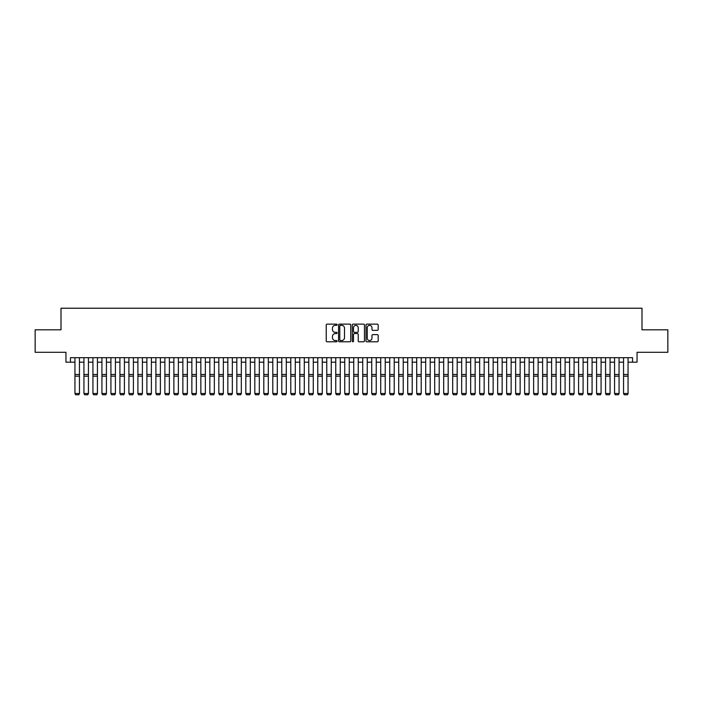 <?xml version="1.0" encoding="UTF-8"?>
<svg xmlns="http://www.w3.org/2000/svg" width="703" height="703" viewBox="0 0 703 703"><rect width="100%" height="100%" fill="white"/><g stroke="black" fill="none" stroke-linecap="round" stroke-linejoin="round"><path stroke-width="1.05" d="M337.115 324.742A0.615 0.615 0 0 0 336.491 324.127L327.115 324.127A0.879 0.879 0 0 0 326.227 325.006L326.227 340.893A0.879 0.879 0 0 0 327.115 341.781L336.491 341.781A0.615 0.615 0 0 0 337.115 341.166A0.615 0.615 0 0 0 336.491 340.542L335.278 340.542A2.821 2.821 0 0 1 332.457 337.721L332.457 336.394A2.821 2.821 0 0 1 335.278 333.574L336.491 333.574A0.615 0.615 0 0 0 337.115 332.95A0.615 0.615 0 0 0 336.491 332.334L335.278 332.334A2.821 2.821 0 0 1 332.457 329.514L332.457 328.187A2.821 2.821 0 0 1 335.278 325.357L336.491 325.357A0.615 0.615 0 0 0 337.115 324.742M377.3 330.348A0.879 0.879 0 0 0 378.179 329.47L378.179 325.006A0.879 0.879 0 0 0 377.3 324.127L366.878 324.127A0.879 0.879 0 0 0 365.999 325.006L365.999 340.893A0.879 0.879 0 0 0 366.878 341.781L377.3 341.781A0.879 0.879 0 0 0 378.179 340.893L378.179 335.516A0.879 0.879 0 0 0 377.3 334.628L372.845 334.628A0.879 0.879 0 0 0 371.957 335.516L371.957 338.187A2.364 2.364 0 0 1 369.593 340.542A2.364 2.364 0 0 1 367.238 338.187L367.238 327.721A2.364 2.364 0 0 1 369.593 325.357A2.364 2.364 0 0 1 371.957 327.721L371.957 329.47A0.879 0.879 0 0 0 372.845 330.348L377.3 330.348M70.449 362.186L70.449 357.686L632.551 357.686L632.551 362.186L637.05 362.186L637.05 352.291L667.85 352.291L667.85 329.804L641.997 329.804L641.997 308.222L61.003 308.222L61.003 329.804L35.15 329.804L35.15 352.291L65.95 352.291L65.95 362.186L74.949 362.186M350.727 325.006A0.879 0.879 0 0 0 349.848 324.127L339.426 324.127A0.879 0.879 0 0 0 338.547 325.006L338.547 340.893A0.879 0.879 0 0 0 339.426 341.781L349.848 341.781A0.879 0.879 0 0 0 350.727 340.893L350.727 325.006M353.152 324.127L363.574 324.127A0.879 0.879 0 0 1 364.453 325.006L364.453 340.893A0.879 0.879 0 0 1 363.574 341.781L359.11 341.781A0.879 0.879 0 0 1 358.231 340.893L358.231 334.452A0.879 0.879 0 0 0 357.352 333.574L354.391 333.574A0.879 0.879 0 0 0 353.512 334.452L353.512 341.166A0.615 0.615 0 0 1 352.888 341.781A0.615 0.615 0 0 1 352.273 341.166L352.273 325.006A0.879 0.879 0 0 1 353.152 324.127M79.448 362.186L83.938 362.186M88.437 362.186L92.937 362.186M97.427 362.186L101.926 362.186M106.425 362.186L110.925 362.186M115.415 362.186L119.914 362.186M124.413 362.186L128.913 362.186M133.403 362.186L137.902 362.186M142.401 362.186L146.892 362.186M151.391 362.186L155.89 362.186M160.389 362.186L164.88 362.186M169.379 362.186L173.878 362.186M178.377 362.186L182.868 362.186M187.367 362.186L191.866 362.186M196.357 362.186L200.856 362.186M205.355 362.186L209.854 362.186M214.345 362.186L218.844 362.186M223.343 362.186L227.842 362.186M232.333 362.186L236.832 362.186M241.331 362.186L245.822 362.186M250.321 362.186L254.82 362.186M259.319 362.186L263.81 362.186M268.309 362.186L272.808 362.186M277.307 362.186L281.798 362.186M286.297 362.186L290.796 362.186M295.286 362.186L299.786 362.186M304.285 362.186L308.784 362.186M313.274 362.186L317.774 362.186M322.273 362.186L326.772 362.186M331.262 362.186L335.762 362.186M340.261 362.186L344.751 362.186M349.25 362.186L353.75 362.186M358.249 362.186L362.739 362.186M367.238 362.186L371.738 362.186M376.228 362.186L380.727 362.186M385.226 362.186L389.726 362.186M394.216 362.186L398.715 362.186M403.214 362.186L407.714 362.186M412.204 362.186L416.703 362.186M421.202 362.186L425.693 362.186M430.192 362.186L434.691 362.186M439.19 362.186L443.681 362.186M448.18 362.186L452.679 362.186M457.178 362.186L461.669 362.186M466.168 362.186L470.667 362.186M475.158 362.186L479.657 362.186M484.156 362.186L488.655 362.186M493.146 362.186L497.645 362.186M502.144 362.186L506.643 362.186M511.134 362.186L515.633 362.186M520.132 362.186L524.623 362.186M529.122 362.186L533.621 362.186M538.12 362.186L542.611 362.186M547.11 362.186L551.609 362.186M556.108 362.186L560.599 362.186M565.098 362.186L569.597 362.186M574.087 362.186L578.587 362.186M583.086 362.186L587.585 362.186M592.075 362.186L596.575 362.186M601.074 362.186L605.573 362.186M610.063 362.186L614.563 362.186M619.062 362.186L623.552 362.186M628.051 362.186L632.551 362.186M340.401 325.357A0.615 0.615 0 0 0 339.777 325.981L339.777 339.927A0.615 0.615 0 0 0 340.401 340.542L341.676 340.542A2.821 2.821 0 0 0 344.505 337.721L344.505 328.187A2.821 2.821 0 0 0 341.676 325.357L340.401 325.357M358.231 327.765A2.364 2.364 0 0 0 355.867 325.401A2.364 2.364 0 0 0 353.512 327.765L353.512 331.456A0.879 0.879 0 0 0 354.391 332.334L357.352 332.334A0.879 0.879 0 0 0 358.231 331.456L358.231 327.765M79.448 357.686L79.448 393.662L78.771 394.778L75.625 394.717L78.771 394.778M75.625 394.778L74.949 393.504L79.448 393.504L78.771 394.717M74.949 357.686L74.949 393.504L75.625 394.717M88.437 357.686L88.437 393.662L87.761 394.778L84.615 394.717L87.761 394.778M84.615 394.778L83.938 393.504L88.437 393.504L87.761 394.717M83.938 357.686L83.938 393.504L84.615 394.717M97.427 357.686L97.427 393.662L96.759 394.778L93.604 394.717L96.759 394.778M93.604 394.778L92.937 393.504L97.427 393.504L96.759 394.717M92.937 357.686L92.937 393.504L93.604 394.717M106.425 357.686L106.425 393.662L105.749 394.778L102.603 394.717L105.749 394.778M102.603 394.778L101.926 393.504L106.425 393.504L105.749 394.717M101.926 357.686L101.926 393.504L102.603 394.717M115.415 357.686L115.415 393.662L114.747 394.778L111.592 394.717L114.747 394.778M111.592 394.778L110.925 393.504L115.415 393.504L114.747 394.717M110.925 357.686L110.925 393.504L111.592 394.717M124.413 357.686L124.413 393.662L123.737 394.778L120.591 394.717L123.737 394.778M120.591 394.778L119.914 393.504L124.413 393.504L123.737 394.717M119.914 357.686L119.914 393.504L120.591 394.717M133.403 357.686L133.403 393.662L132.726 394.778L129.58 394.717L132.726 394.778M129.58 394.778L128.913 393.504L133.403 393.504L132.726 394.717M128.913 357.686L128.913 393.504L129.58 394.717M142.401 357.686L142.401 393.662L141.725 394.778L138.579 394.717L141.725 394.778M138.579 394.778L137.902 393.504L142.401 393.504L141.725 394.717M137.902 357.686L137.902 393.504L138.579 394.717M151.391 357.686L151.391 393.662L150.714 394.778L147.568 394.717L150.714 394.778M147.568 394.778L146.892 393.504L151.391 393.504L150.714 394.717M146.892 357.686L146.892 393.504L147.568 394.717M160.389 357.686L160.389 393.662L159.713 394.778L156.567 394.717L159.713 394.778M156.567 394.778L155.89 393.504L160.389 393.504L159.713 394.717M155.89 357.686L155.89 393.504L156.567 394.717M169.379 357.686L169.379 393.662L168.702 394.778L165.556 394.717L168.702 394.778M165.556 394.778L164.88 393.504L169.379 393.504L168.702 394.717M164.88 357.686L164.88 393.504L165.556 394.717M178.377 357.686L178.377 393.662L177.701 394.778L174.555 394.717L177.701 394.778M174.555 394.778L173.878 393.504L178.377 393.504L177.701 394.717M173.878 357.686L173.878 393.504L174.555 394.717M187.367 357.686L187.367 393.662L186.69 394.778L183.545 394.717L186.69 394.778M183.545 394.778L182.868 393.504L187.367 393.504L186.69 394.717M182.868 357.686L182.868 393.504L183.545 394.717M196.357 357.686L196.357 393.662L195.689 394.778L192.534 394.717L195.689 394.778M192.534 394.778L191.866 393.504L196.357 393.504L195.689 394.717M191.866 357.686L191.866 393.504L192.534 394.717M205.355 357.686L205.355 393.662L204.678 394.778L201.533 394.717L204.678 394.778M201.533 394.778L200.856 393.504L205.355 393.504L204.678 394.717M200.856 357.686L200.856 393.504L201.533 394.717M214.345 357.686L214.345 393.662L213.677 394.778L210.522 394.717L213.677 394.778M210.522 394.778L209.854 393.504L214.345 393.504L213.677 394.717M209.854 357.686L209.854 393.504L210.522 394.717M223.343 357.686L223.343 393.662L222.666 394.778L219.521 394.717L222.666 394.778M219.521 394.778L218.844 393.504L223.343 393.504L222.666 394.717M218.844 357.686L218.844 393.504L219.521 394.717M232.333 357.686L232.333 393.662L231.656 394.778L228.51 394.717L231.656 394.778M228.51 394.778L227.842 393.504L232.333 393.504L231.656 394.717M227.842 357.686L227.842 393.504L228.51 394.717M241.331 357.686L241.331 393.662L240.654 394.778L237.509 394.717L240.654 394.778M237.509 394.778L236.832 393.504L241.331 393.504L240.654 394.717M236.832 357.686L236.832 393.504L237.509 394.717M250.321 357.686L250.321 393.662L249.644 394.778L246.498 394.717L249.644 394.778M246.498 394.778L245.822 393.504L250.321 393.504L249.644 394.717M245.822 357.686L245.822 393.504L246.498 394.717M259.319 357.686L259.319 393.662L258.642 394.778L255.497 394.717L258.642 394.778M255.497 394.778L254.82 393.504L259.319 393.504L258.642 394.717M254.82 357.686L254.82 393.504L255.497 394.717M268.309 357.686L268.309 393.662L267.632 394.778L264.486 394.717L267.632 394.778M264.486 394.778L263.81 393.504L268.309 393.504L267.632 394.717M263.81 357.686L263.81 393.504L264.486 394.717M277.307 357.686L277.307 393.662L276.631 394.778L273.485 394.717L276.631 394.778M273.485 394.778L272.808 393.504L277.307 393.504L276.631 394.717M272.808 357.686L272.808 393.504L273.485 394.717M286.297 357.686L286.297 393.662L285.62 394.778L282.474 394.717L285.62 394.778M282.474 394.778L281.798 393.504L286.297 393.504L285.62 394.717M281.798 357.686L281.798 393.504L282.474 394.717M295.286 357.686L295.286 393.662L294.619 394.778L291.464 394.717L294.619 394.778M291.464 394.778L290.796 393.504L295.286 393.504L294.619 394.717M290.796 357.686L290.796 393.504L291.464 394.717M304.285 357.686L304.285 393.662L303.608 394.778L300.462 394.717L303.608 394.778M300.462 394.778L299.786 393.504L304.285 393.504L303.608 394.717M299.786 357.686L299.786 393.504L300.462 394.717M313.274 357.686L313.274 393.662L312.607 394.778L309.452 394.717L312.607 394.778M309.452 394.778L308.784 393.504L313.274 393.504L312.607 394.717M308.784 357.686L308.784 393.504L309.452 394.717M322.273 357.686L322.273 393.662L321.596 394.778L318.45 394.717L321.596 394.778M318.45 394.778L317.774 393.504L322.273 393.504L321.596 394.717M317.774 357.686L317.774 393.504L318.45 394.717M331.262 357.686L331.262 393.662L330.586 394.778L327.44 394.717L330.586 394.778M327.44 394.778L326.772 393.504L331.262 393.504L330.586 394.717M326.772 357.686L326.772 393.504L327.44 394.717M340.261 357.686L340.261 393.662L339.584 394.778L336.438 394.717L339.584 394.778M336.438 394.778L335.762 393.504L340.261 393.504L339.584 394.717M335.762 357.686L335.762 393.504L336.438 394.717M349.25 357.686L349.25 393.662L348.574 394.778L345.428 394.717L348.574 394.778M345.428 394.778L344.751 393.504L349.25 393.504L348.574 394.717M344.751 357.686L344.751 393.504L345.428 394.717M358.249 357.686L358.249 393.662L357.572 394.778L354.426 394.717L357.572 394.778M354.426 394.778L353.75 393.504L358.249 393.504L357.572 394.717M353.75 357.686L353.75 393.504L354.426 394.717M367.238 357.686L367.238 393.662L366.562 394.778L363.416 394.717L366.562 394.778M363.416 394.778L362.739 393.504L367.238 393.504L366.562 394.717M362.739 357.686L362.739 393.504L363.416 394.717M376.228 357.686L376.228 393.662L375.56 394.778L372.414 394.717L375.56 394.778M372.414 394.778L371.738 393.504L376.228 393.504L375.56 394.717M371.738 357.686L371.738 393.504L372.414 394.717M385.226 357.686L385.226 393.662L384.55 394.778L381.404 394.717L384.55 394.778M381.404 394.778L380.727 393.504L385.226 393.504L384.55 394.717M380.727 357.686L380.727 393.504L381.404 394.717M394.216 357.686L394.216 393.662L393.548 394.778L390.393 394.717L393.548 394.778M390.393 394.778L389.726 393.504L394.216 393.504L393.548 394.717M389.726 357.686L389.726 393.504L390.393 394.717M403.214 357.686L403.214 393.662L402.538 394.778L399.392 394.717L402.538 394.778M399.392 394.778L398.715 393.504L403.214 393.504L402.538 394.717M398.715 357.686L398.715 393.504L399.392 394.717M412.204 357.686L412.204 393.662L411.536 394.778L408.381 394.717L411.536 394.778M408.381 394.778L407.714 393.504L412.204 393.504L411.536 394.717M407.714 357.686L407.714 393.504L408.381 394.717M421.202 357.686L421.202 393.662L420.526 394.778L417.38 394.717L420.526 394.778M417.38 394.778L416.703 393.504L421.202 393.504L420.526 394.717M416.703 357.686L416.703 393.504L417.38 394.717M430.192 357.686L430.192 393.662L429.515 394.778L426.37 394.717L429.515 394.778M426.37 394.778L425.693 393.504L430.192 393.504L429.515 394.717M425.693 357.686L425.693 393.504L426.37 394.717M439.19 357.686L439.19 393.662L438.514 394.778L435.368 394.717L438.514 394.778M435.368 394.778L434.691 393.504L439.19 393.504L438.514 394.717M434.691 357.686L434.691 393.504L435.368 394.717M448.18 357.686L448.18 393.662L447.503 394.778L444.358 394.717L447.503 394.778M444.358 394.778L443.681 393.504L448.18 393.504L447.503 394.717M443.681 357.686L443.681 393.504L444.358 394.717M457.178 357.686L457.178 393.662L456.502 394.778L453.356 394.717L456.502 394.778M453.356 394.778L452.679 393.504L457.178 393.504L456.502 394.717M452.679 357.686L452.679 393.504L453.356 394.717M466.168 357.686L466.168 393.662L465.491 394.778L462.346 394.717L465.491 394.778M462.346 394.778L461.669 393.504L466.168 393.504L465.491 394.717M461.669 357.686L461.669 393.504L462.346 394.717M475.158 357.686L475.158 393.662L474.49 394.778L471.344 394.717L474.49 394.778M471.344 394.778L470.667 393.504L475.158 393.504L474.49 394.717M470.667 357.686L470.667 393.504L471.344 394.717M484.156 357.686L484.156 393.662L483.479 394.778L480.334 394.717L483.479 394.778M480.334 394.778L479.657 393.504L484.156 393.504L483.479 394.717M479.657 357.686L479.657 393.504L480.334 394.717M493.146 357.686L493.146 393.662L492.478 394.778L489.323 394.717L492.478 394.778M489.323 394.778L488.655 393.504L493.146 393.504L492.478 394.717M488.655 357.686L488.655 393.504L489.323 394.717M502.144 357.686L502.144 393.662L501.467 394.778L498.322 394.717L501.467 394.778M498.322 394.778L497.645 393.504L502.144 393.504L501.467 394.717M497.645 357.686L497.645 393.504L498.322 394.717M511.134 357.686L511.134 393.662L510.466 394.778L507.311 394.717L510.466 394.778M507.311 394.778L506.643 393.504L511.134 393.504L510.466 394.717M506.643 357.686L506.643 393.504L507.311 394.717M520.132 357.686L520.132 393.662L519.455 394.778L516.31 394.717L519.455 394.778M516.31 394.778L515.633 393.504L520.132 393.504L519.455 394.717M515.633 357.686L515.633 393.504L516.31 394.717M529.122 357.686L529.122 393.662L528.445 394.778L525.299 394.717L528.445 394.778M525.299 394.778L524.623 393.504L529.122 393.504L528.445 394.717M524.623 357.686L524.623 393.504L525.299 394.717M538.12 357.686L538.12 393.662L537.444 394.778L534.298 394.717L537.444 394.778M534.298 394.778L533.621 393.504L538.12 393.504L537.444 394.717M533.621 357.686L533.621 393.504L534.298 394.717M547.11 357.686L547.11 393.662L546.433 394.778L543.287 394.717L546.433 394.778M543.287 394.778L542.611 393.504L547.11 393.504L546.433 394.717M542.611 357.686L542.611 393.504L543.287 394.717M556.108 357.686L556.108 393.662L555.432 394.778L552.286 394.717L555.432 394.778M552.286 394.778L551.609 393.504L556.108 393.504L555.432 394.717M551.609 357.686L551.609 393.504L552.286 394.717M565.098 357.686L565.098 393.662L564.421 394.778L561.275 394.717L564.421 394.778M561.275 394.778L560.599 393.504L565.098 393.504L564.421 394.717M560.599 357.686L560.599 393.504L561.275 394.717M574.087 357.686L574.087 393.662L573.42 394.778L570.274 394.717L573.42 394.778M570.274 394.778L569.597 393.504L574.087 393.504L573.42 394.717M569.597 357.686L569.597 393.504L570.274 394.717M583.086 357.686L583.086 393.662L582.409 394.778L579.263 394.717L582.409 394.778M579.263 394.778L578.587 393.504L583.086 393.504L582.409 394.717M578.587 357.686L578.587 393.504L579.263 394.717M592.075 357.686L592.075 393.662L591.408 394.778L588.253 394.717L591.408 394.778M588.253 394.778L587.585 393.504L592.075 393.504L591.408 394.717M587.585 357.686L587.585 393.504L588.253 394.717M601.074 357.686L601.074 393.662L600.397 394.778L597.251 394.717L600.397 394.778M597.251 394.778L596.575 393.504L601.074 393.504L600.397 394.717M596.575 357.686L596.575 393.504L597.251 394.717M610.063 357.686L610.063 393.662L609.396 394.778L606.241 394.717L609.396 394.778M606.241 394.778L605.573 393.504L610.063 393.504L609.396 394.717M605.573 357.686L605.573 393.504L606.241 394.717M619.062 357.686L619.062 393.662L618.385 394.778L615.239 394.717L618.385 394.778M615.239 394.778L614.563 393.504L619.062 393.504L618.385 394.717M614.563 357.686L614.563 393.504L615.239 394.717M628.051 357.686L628.051 393.662L627.375 394.778L624.229 394.717L627.375 394.778M624.229 394.778L623.552 393.504L628.051 393.504L627.375 394.717M623.552 357.686L623.552 393.504L624.229 394.717M79.448 374.471L74.949 374.471M79.448 376.175L74.949 376.175M88.437 374.471L83.938 374.471M88.437 376.175L83.938 376.175M97.427 374.471L92.937 374.471M97.427 376.175L92.937 376.175M106.425 374.471L101.926 374.471M106.425 376.175L101.926 376.175M115.415 374.471L110.925 374.471M115.415 376.175L110.925 376.175M124.413 374.471L119.914 374.471M124.413 376.175L119.914 376.175M133.403 374.471L128.913 374.471M133.403 376.175L128.913 376.175M142.401 374.471L137.902 374.471M142.401 376.175L137.902 376.175M151.391 374.471L146.892 374.471M151.391 376.175L146.892 376.175M160.389 374.471L155.89 374.471M160.389 376.175L155.89 376.175M169.379 374.471L164.88 374.471M169.379 376.175L164.88 376.175M178.377 374.471L173.878 374.471M178.377 376.175L173.878 376.175M187.367 374.471L182.868 374.471M187.367 376.175L182.868 376.175M196.357 374.471L191.866 374.471M196.357 376.175L191.866 376.175M205.355 374.471L200.856 374.471M205.355 376.175L200.856 376.175M214.345 374.471L209.854 374.471M214.345 376.175L209.854 376.175M223.343 374.471L218.844 374.471M223.343 376.175L218.844 376.175M232.333 374.471L227.842 374.471M232.333 376.175L227.842 376.175M241.331 374.471L236.832 374.471M241.331 376.175L236.832 376.175M250.321 374.471L245.822 374.471M250.321 376.175L245.822 376.175M259.319 374.471L254.82 374.471M259.319 376.175L254.82 376.175M268.309 374.471L263.81 374.471M268.309 376.175L263.81 376.175M277.307 374.471L272.808 374.471M277.307 376.175L272.808 376.175M286.297 374.471L281.798 374.471M286.297 376.175L281.798 376.175M295.286 374.471L290.796 374.471M295.286 376.175L290.796 376.175M304.285 374.471L299.786 374.471M304.285 376.175L299.786 376.175M313.274 374.471L308.784 374.471M313.274 376.175L308.784 376.175M322.273 374.471L317.774 374.471M322.273 376.175L317.774 376.175M331.262 374.471L326.772 374.471M331.262 376.175L326.772 376.175M340.261 374.471L335.762 374.471M340.261 376.175L335.762 376.175M349.25 374.471L344.751 374.471M349.25 376.175L344.751 376.175M358.249 374.471L353.75 374.471M358.249 376.175L353.75 376.175M367.238 374.471L362.739 374.471M367.238 376.175L362.739 376.175M376.228 374.471L371.738 374.471M376.228 376.175L371.738 376.175M385.226 374.471L380.727 374.471M385.226 376.175L380.727 376.175M394.216 374.471L389.726 374.471M394.216 376.175L389.726 376.175M403.214 374.471L398.715 374.471M403.214 376.175L398.715 376.175M412.204 374.471L407.714 374.471M412.204 376.175L407.714 376.175M421.202 374.471L416.703 374.471M421.202 376.175L416.703 376.175M430.192 374.471L425.693 374.471M430.192 376.175L425.693 376.175M439.19 374.471L434.691 374.471M439.19 376.175L434.691 376.175M448.18 374.471L443.681 374.471M448.18 376.175L443.681 376.175M457.178 374.471L452.679 374.471M457.178 376.175L452.679 376.175M466.168 374.471L461.669 374.471M466.168 376.175L461.669 376.175M475.158 374.471L470.667 374.471M475.158 376.175L470.667 376.175M484.156 374.471L479.657 374.471M484.156 376.175L479.657 376.175M493.146 374.471L488.655 374.471M493.146 376.175L488.655 376.175M502.144 374.471L497.645 374.471M502.144 376.175L497.645 376.175M511.134 374.471L506.643 374.471M511.134 376.175L506.643 376.175M520.132 374.471L515.633 374.471M520.132 376.175L515.633 376.175M529.122 374.471L524.623 374.471M529.122 376.175L524.623 376.175M538.12 374.471L533.621 374.471M538.12 376.175L533.621 376.175M547.11 374.471L542.611 374.471M547.11 376.175L542.611 376.175M556.108 374.471L551.609 374.471M556.108 376.175L551.609 376.175M565.098 374.471L560.599 374.471M565.098 376.175L560.599 376.175M574.087 374.471L569.597 374.471M574.087 376.175L569.597 376.175M583.086 374.471L578.587 374.471M583.086 376.175L578.587 376.175M592.075 374.471L587.585 374.471M592.075 376.175L587.585 376.175M601.074 374.471L596.575 374.471M601.074 376.175L596.575 376.175M610.063 374.471L605.573 374.471M610.063 376.175L605.573 376.175M619.062 374.471L614.563 374.471M619.062 376.175L614.563 376.175M628.051 374.471L623.552 374.471M628.051 376.175L623.552 376.175"/></g></svg>
